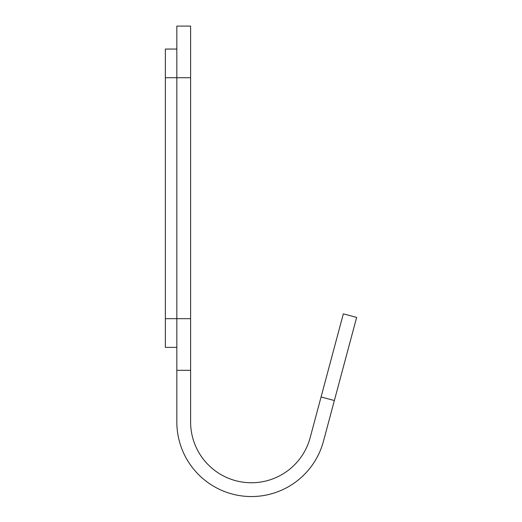 <?xml version="1.0" encoding="UTF-8"?>
<svg xmlns="http://www.w3.org/2000/svg" width="522" height="522" viewBox="0 0 522 522"><rect width="100%" height="100%" fill="white"/><g stroke="black" fill="none" stroke-linecap="round" stroke-linejoin="round"><path stroke-width="0.78" d="M176.834 49.048L165.357 49.048L165.357 77.732L176.834 77.732L176.834 26.1L190.602 26.1L190.602 370.32L176.834 370.32L176.834 421.959A74.581 74.581 0 0 0 323.457 441.26L356.643 317.409L343.339 313.846L321.069 396.968L334.367 400.531M190.602 77.732L176.834 77.732L176.834 421.959M190.602 370.32L190.602 421.959A60.813 60.813 0 0 0 310.153 437.697L321.069 396.968M190.602 421.959A60.813 60.813 0 0 0 310.153 437.697M165.357 77.732L165.357 347.378L176.834 347.378M190.602 318.688L165.357 318.688"/></g></svg>
